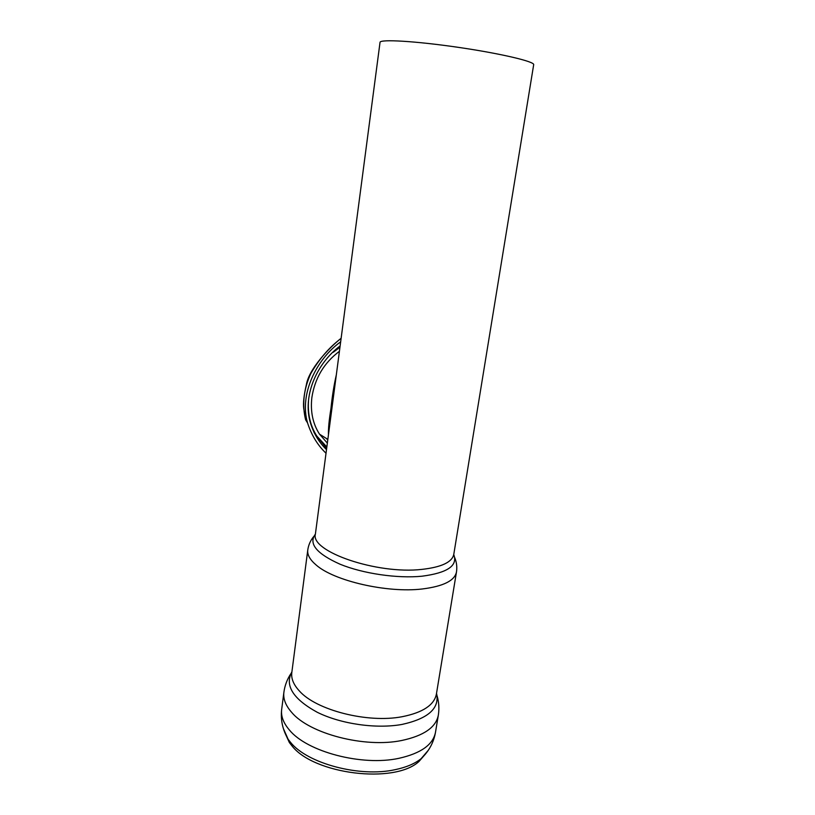 <?xml version="1.0" encoding="UTF-8"?>
<svg xmlns="http://www.w3.org/2000/svg" width="815" height="815" viewBox="0 0 815 815"><rect width="100%" height="100%" fill="white"/><g stroke="black" fill="none" stroke-linecap="round" stroke-linejoin="round"><path stroke-width="1.22" d="M341.139 338.266C328.751 347.974 308.865 369.327 306.379 384.66C303.944 395.081 303.058 402.997 303.72 408.407L305.594 419.766C301.947 404.637 303.669 389.285 310.729 373.678C319.072 359.12 329.199 347.353 341.118 338.378M326.02 453.232C317.656 445.265 311.493 435.159 307.55 422.914C299.085 393.951 316.648 358.997 340.67 341.811M314.05 432.622L326.662 448.403M326.499 449.636C318.4 441.75 312.807 432.001 309.731 420.377C303.251 394.053 317.381 362.889 340.13 345.927M323.83 445.021L326.815 447.201M326.846 446.997L316.852 436.106C310.403 426.062 307.612 414.305 308.498 400.848M333.243 352.284L339.957 347.251M339.417 351.316C323.993 362.838 314.814 378.262 311.86 397.608C310.281 411.575 312.828 423.769 319.511 434.171L327.355 443.105M327.773 439.896L326.224 438.368M336.32 374.859C333.956 385.2 332.174 396.447 330.951 408.58C329.087 419.98 328.251 428.71 328.445 434.792M331.43 412.115L332.113 406.94M380.024 42.39L380.035 42.329C379.943 39.038 415.711 41.107 458.213 47.331C500.726 53.515 535.149 61.685 533.672 64.742L453.802 554.261C452.254 562.126 441.618 567.169 421.895 569.39C376.825 574.606 310.046 551.419 315.395 534.07L315.436 533.825M425.756 753.702L419.012 761.434C394.654 784.336 313.378 774.311 291.699 745.531L289.345 742.516L284.771 732.502M331.45 411.962L331.766 409.517L330.951 408.58M454.709 557.603C456.614 562.238 457.215 566.995 456.502 571.865C454.801 580.637 443.38 586.342 422.241 588.98C387.135 593.218 333.793 580.861 316.006 564.877C309.985 559.742 307.224 554.842 307.754 550.166L307.775 549.952M453.751 554.577C457.999 565.692 447.415 572.894 422.017 576.205C397.414 578.66 363.082 573.648 340.069 564.225C316.505 553.66 308.284 543.625 315.395 534.12M456.441 572.201L436.433 693.901C434.364 704.955 422.934 712.565 402.152 716.711C367.657 723.425 316.108 710.181 299.309 690.896C293.614 684.712 291.108 678.681 291.78 672.793L291.831 672.457M436.534 693.3C439.835 708.245 428.333 718.616 402.019 724.433C376.296 729.119 340.833 724.026 317.167 712.239C292.962 698.913 284.547 685.435 291.913 671.815M428.293 750.299L421.141 758.653C414.886 763.675 406.227 767.343 395.183 769.655C359.873 777.612 307.367 763.553 290.527 742.333L288.113 739.246L283.325 728.427M419.012 761.434L421.141 758.653C428.985 751.216 433.784 742.363 435.526 732.094C433.203 744.615 420.998 753.355 398.912 758.317C362.013 766.406 306.919 751.766 289.356 729.955C283.447 723.048 280.88 716.273 281.644 709.651L281.695 709.264M437.054 695.725C438.918 702.061 439.346 708.52 438.348 715.081C436.076 727.275 423.871 735.751 401.734 740.489C364.733 748.221 309.374 733.714 291.668 712.371C285.708 705.607 283.111 698.995 283.854 692.546L281.644 709.651C280.492 720.002 282.642 729.863 288.113 739.246L289.345 742.516M305.594 419.766L307.55 422.914M316.852 436.106L315.731 435.404M327.844 439.377L319.511 434.171M315.415 533.927L380.035 42.329M291.811 672.558L307.754 550.166C308.427 545.103 310.403 540.569 313.694 536.565M438.266 715.55L435.526 732.094M283.854 692.546C284.741 685.7 287.074 679.435 290.833 673.73"/></g></svg>
